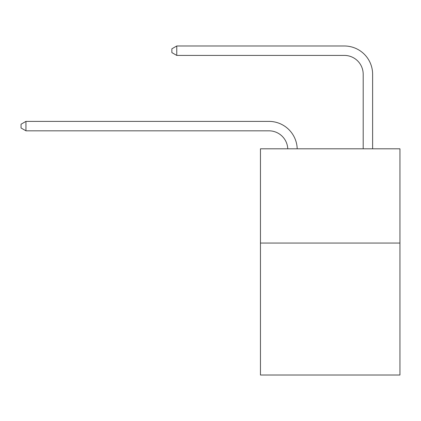 <?xml version="1.0" encoding="UTF-8"?>
<svg xmlns="http://www.w3.org/2000/svg" width="421" height="421" viewBox="0 0 421 421"><rect width="100%" height="100%" fill="white"/><g stroke="black" fill="none" stroke-linecap="round" stroke-linejoin="round"><path stroke-width="0.63" d="M399.95 243.054L399.95 375.011L260.457 375.011L260.457 148.802L399.95 148.802L399.95 243.054L260.457 243.054M268.935 130.82A18.85 18.85 0 0 1 287.769 148.802A18.85 18.85 0 0 0 268.935 130.82A18.85 18.85 0 0 1 287.769 148.802A18.85 18.85 0 0 0 268.935 130.82A18.85 18.85 0 0 1 287.769 148.802A18.85 18.85 0 0 0 268.935 130.82A18.85 18.85 0 0 1 287.769 148.802A18.85 18.85 0 0 0 268.935 130.82A18.85 18.85 0 0 1 287.769 148.802A18.85 18.85 0 0 0 268.935 130.82A18.85 18.85 0 0 1 287.769 148.802A18.85 18.85 0 0 0 268.935 130.82A18.85 18.85 0 0 1 287.769 148.802A18.85 18.85 0 0 0 268.935 130.82A18.85 18.85 0 0 1 287.769 148.802A18.85 18.85 0 0 0 268.935 130.82A18.85 18.85 0 0 1 287.769 148.802A18.85 18.85 0 0 0 268.935 130.82A18.85 18.85 0 0 1 287.769 148.802A18.85 18.85 0 0 0 268.935 130.82A18.85 18.85 0 0 1 287.769 148.802A18.85 18.85 0 0 0 268.935 130.82A18.85 18.85 0 0 1 287.769 148.802A18.85 18.85 0 0 0 268.935 130.82A18.85 18.85 0 0 1 287.769 148.802A18.85 18.85 0 0 0 268.935 130.82A18.85 18.85 0 0 1 287.769 148.802A18.85 18.85 0 0 0 268.935 130.82A18.85 18.85 0 0 1 287.769 148.802A18.85 18.85 0 0 0 268.935 130.82A18.85 18.85 0 0 1 287.769 148.802A18.85 18.85 0 0 0 268.935 130.82A18.85 18.85 0 0 1 287.769 148.802A18.85 18.85 0 0 0 268.935 130.82A18.85 18.85 0 0 1 287.769 148.802A18.85 18.85 0 0 0 268.935 130.82A18.85 18.85 0 0 1 287.769 148.802A18.85 18.85 0 0 0 268.935 130.82A18.85 18.85 0 0 1 287.769 148.802A18.85 18.85 0 0 0 268.935 130.82A18.85 18.85 0 0 1 287.769 148.802A18.85 18.85 0 0 0 268.935 130.82L25.949 130.82L21.05 127.989L21.05 124.221L25.949 121.39L268.935 121.39A28.275 28.275 0 0 1 297.2 148.802M363.191 148.802L363.191 74.264A18.85 18.85 0 0 0 344.341 55.414L176.757 55.414L171.857 52.588L171.857 48.815L176.757 45.989L344.341 45.989A28.275 28.275 0 0 1 372.617 74.264L372.617 148.802M25.949 130.82L25.949 121.39L268.935 121.39M363.191 74.264A18.85 18.85 0 0 0 344.341 55.414A18.85 18.85 0 0 1 363.191 74.264A18.85 18.85 0 0 0 344.341 55.414A18.85 18.85 0 0 1 363.191 74.264A18.85 18.85 0 0 0 344.341 55.414A18.85 18.85 0 0 1 363.191 74.264A18.85 18.85 0 0 0 344.341 55.414A18.85 18.85 0 0 1 363.191 74.264A18.85 18.85 0 0 0 344.341 55.414A18.85 18.85 0 0 1 363.191 74.264A18.85 18.85 0 0 0 344.341 55.414A18.85 18.85 0 0 1 363.191 74.264A18.85 18.85 0 0 0 344.341 55.414A18.85 18.85 0 0 1 363.191 74.264A18.85 18.85 0 0 0 344.341 55.414A18.85 18.85 0 0 1 363.191 74.264A18.85 18.85 0 0 0 344.341 55.414A18.85 18.85 0 0 1 363.191 74.264A18.85 18.85 0 0 0 344.341 55.414A18.85 18.85 0 0 1 363.191 74.264A18.85 18.85 0 0 0 344.341 55.414A18.85 18.85 0 0 1 363.191 74.264A18.85 18.85 0 0 0 344.341 55.414A18.85 18.85 0 0 1 363.191 74.264A18.85 18.85 0 0 0 344.341 55.414A18.85 18.85 0 0 1 363.191 74.264A18.85 18.85 0 0 0 344.341 55.414A18.85 18.85 0 0 1 363.191 74.264A18.85 18.85 0 0 0 344.341 55.414A18.85 18.85 0 0 1 363.191 74.264A18.85 18.85 0 0 0 344.341 55.414A18.85 18.85 0 0 1 363.191 74.264A18.85 18.85 0 0 0 344.341 55.414A18.85 18.85 0 0 1 363.191 74.264A18.85 18.85 0 0 0 344.341 55.414A18.85 18.85 0 0 1 363.191 74.264A18.85 18.85 0 0 0 344.341 55.414A18.85 18.85 0 0 1 363.191 74.264A18.85 18.85 0 0 0 344.341 55.414A18.85 18.85 0 0 1 363.191 74.264A18.85 18.85 0 0 0 344.341 55.414M176.757 55.414L176.757 45.989L344.341 45.989"/></g></svg>
